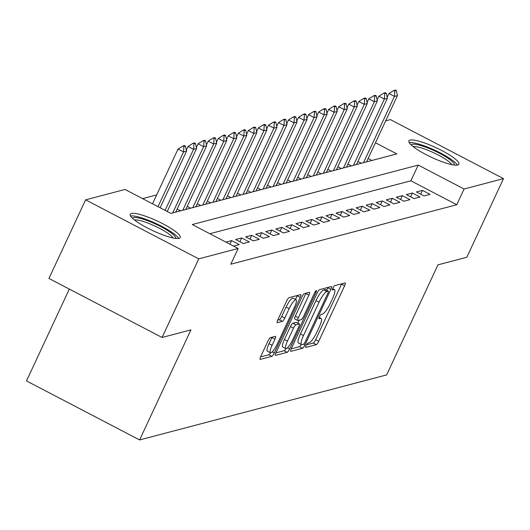 <?xml version="1.0" encoding="UTF-8"?>
<svg xmlns="http://www.w3.org/2000/svg" width="530" height="530" viewBox="0 0 530 530"><rect width="100%" height="100%" fill="white"/><g stroke="black" fill="none" stroke-linecap="round" stroke-linejoin="round"><path stroke-width="0.79" d="M306.135 345.427A2.431 0.537 117.6 0 0 305.697 347.402A2.431 0.537 117.6 0 0 305.817 347.408L316.291 344.652A3.471 0.768 117.6 0 0 318.715 341.307L344.626 285.743A3.471 0.768 117.6 0 0 345.242 282.927A3.471 0.768 117.6 0 0 345.076 282.914L334.602 285.67A2.431 0.537 117.6 0 0 332.906 288.015A2.431 0.537 117.6 0 0 332.476 289.99A2.431 0.537 117.6 0 0 332.588 289.996L333.946 289.638A11.11 2.458 117.6 0 1 334.476 289.665A11.11 2.458 117.6 0 1 332.495 298.681L330.336 303.312A11.11 2.458 117.6 0 1 322.571 314.025L321.22 314.376A2.431 0.537 117.6 0 0 319.524 316.721A2.431 0.537 117.6 0 0 319.087 318.696A2.431 0.537 117.6 0 0 319.206 318.702L320.557 318.344A11.11 2.458 117.6 0 1 321.094 318.378A11.11 2.458 117.6 0 1 319.106 327.394L316.947 332.019A11.11 2.458 117.6 0 1 309.189 342.731L307.831 343.089A2.431 0.537 117.6 0 0 306.135 345.427M131.38 213.471A27.58 5.313 -155 0 1 160.298 222.448A27.58 5.313 -155 0 1 180.22 237.566A27.58 5.313 -155 0 1 179.067 238.354A27.58 5.313 -155 0 1 150.149 229.377A27.58 5.313 -155 0 1 130.228 214.252A27.58 5.313 -155 0 1 131.38 213.471M410.048 140.112A27.58 5.313 -155 0 1 438.966 149.096A27.58 5.313 -155 0 1 458.887 164.214A27.58 5.313 -155 0 1 457.734 165.002A27.58 5.313 -155 0 1 428.816 156.019A27.58 5.313 -155 0 1 408.895 140.9A27.58 5.313 -155 0 1 410.048 140.112M270.399 337.643A3.471 0.768 117.6 0 0 267.975 340.989L260.707 356.577A3.471 0.768 117.6 0 0 260.084 359.393A3.471 0.768 117.6 0 0 260.25 359.4L271.883 356.339A3.471 0.768 117.6 0 0 274.308 352.993L300.219 297.429A3.471 0.768 117.6 0 0 300.841 294.614A3.471 0.768 117.6 0 0 300.669 294.607L289.042 297.668A3.471 0.768 117.6 0 0 286.617 301.014L277.833 319.842A3.471 0.768 117.6 0 0 277.216 322.657A3.471 0.768 117.6 0 0 277.382 322.671L282.357 321.359A3.471 0.768 117.6 0 0 284.782 318.013L289.142 308.679A9.282 2.054 117.6 0 1 296.071 299.748A9.282 2.054 117.6 0 1 294.415 307.287L277.356 343.864A9.282 2.054 117.6 0 1 270.426 352.788A9.282 2.054 117.6 0 1 272.082 345.255L274.924 339.16A3.471 0.768 117.6 0 0 275.547 336.338A3.471 0.768 117.6 0 0 275.381 336.331L270.399 337.643M385.681 120.847L390.391 119.608L503.5 178.63L466.837 257.249L437.966 264.848L386.642 374.915L139.609 439.946L190.932 329.879L162.067 337.477L198.723 258.865L85.615 199.836L125.027 189.462L170.885 213.391L396.831 153.912L375.459 142.755M503.5 178.63L464.088 189.011L418.23 165.075L192.284 224.554L238.142 248.484L198.723 258.865M238.142 248.484L230.808 264.212L456.754 204.732L464.088 189.011M291.361 348.508A3.471 0.768 117.6 0 0 290.745 351.324A3.471 0.768 117.6 0 0 290.91 351.33L302.537 348.27A3.471 0.768 117.6 0 0 304.962 344.924L330.872 289.36A3.471 0.768 117.6 0 0 331.495 286.544A3.471 0.768 117.6 0 0 331.329 286.538L319.696 289.599A3.471 0.768 117.6 0 0 317.271 292.944L291.361 348.508M287.214 352.304L275.58 355.365A3.471 0.768 117.6 0 1 275.415 355.358A3.471 0.768 117.6 0 1 276.037 352.543L301.941 296.979A3.471 0.768 117.6 0 1 304.366 293.633L309.348 292.322A3.471 0.768 117.6 0 1 309.513 292.328A3.471 0.768 117.6 0 1 308.891 295.15L298.383 317.682A3.471 0.768 117.6 0 0 297.767 320.498A3.471 0.768 117.6 0 0 297.933 320.511L301.232 319.643A3.471 0.768 117.6 0 0 303.657 316.291L314.595 292.832A2.431 0.537 117.6 0 1 316.41 290.5A2.431 0.537 117.6 0 1 315.979 292.474L289.638 348.959A3.471 0.768 117.6 0 1 287.214 352.304L284.153 350.708L275.878 352.887M424.046 195.941L430.068 194.358L422.43 190.369L416.401 191.953L424.046 195.941M414.003 198.584L420.032 197.001L412.386 193.013L406.358 194.596L414.003 198.584M403.959 201.228L409.988 199.644L402.343 195.656L396.321 197.24L403.959 201.228M393.923 203.871L399.945 202.288L392.299 198.299L386.277 199.883L393.923 203.871M383.879 206.514L389.901 204.931L382.262 200.943L376.234 202.526L383.879 206.514M373.835 209.158L379.858 207.575L372.219 203.586L366.19 205.17L373.835 209.158M363.792 211.801L369.821 210.218L362.175 206.23L356.153 207.813L363.792 211.801M353.749 214.445L359.777 212.861L352.132 208.873L346.11 210.456L353.749 214.445M343.712 217.088L349.734 215.505L342.089 211.516L336.066 213.1L343.712 217.088M333.668 219.731L339.69 218.148L332.052 214.16L326.023 215.743L333.668 219.731M323.625 222.375L329.653 220.791L322.008 216.803L315.979 218.386L323.625 222.375M313.581 225.018L319.61 223.435L311.965 219.446L305.942 221.03L313.581 225.018M303.544 227.661L309.566 226.078L301.921 222.09L295.899 223.673L303.544 227.661M293.501 230.305L299.523 228.721L291.884 224.733L285.856 226.317L293.501 230.305M283.457 232.948L289.479 231.365L281.841 227.377L275.812 228.96L283.457 232.948M273.414 235.592L279.442 234.008L271.797 230.02L265.775 231.603L273.414 235.592M263.37 238.235L269.399 236.652L261.754 232.663L255.732 234.247L263.37 238.235M253.333 240.878L259.356 239.295L251.71 235.307L245.688 236.89L253.333 240.878M243.29 243.522L249.312 241.938L241.673 237.95L235.645 239.534L243.29 243.522M233.544 246.092L239.275 244.582L231.63 240.594L225.906 242.097M456.754 204.732L410.896 180.803L209.853 233.723M156.655 194.927L142.596 198.631M371.927 160.464L368.125 158.483M366.8 161.339L367.409 161.657M357.935 161.445L361.387 163.24M356.756 163.982L357.366 164.3M347.899 164.088L351.344 165.883M346.713 166.625L347.329 166.943M337.855 166.731L341.3 168.527M336.669 169.269L337.285 169.587M327.812 169.375L331.257 171.17M326.626 171.912L327.242 172.23M317.768 172.018L321.22 173.814M316.589 174.555L317.198 174.873M307.725 174.661L311.176 176.457M306.545 177.199L307.155 177.517M297.688 177.305L301.133 179.1M296.502 179.842L297.118 180.16M287.644 179.948L291.089 181.744M286.458 182.486L287.075 182.804M277.601 182.592L281.046 184.387M276.421 185.129L277.031 185.447M267.557 185.235L271.009 187.03M266.378 187.772L266.988 188.09M257.52 187.878L260.965 189.674M256.334 190.416L256.951 190.734M247.477 190.522L250.922 192.317M246.291 193.059L246.907 193.377M237.433 193.165L240.878 194.96M236.248 195.702L236.864 196.02M227.39 195.808L230.841 197.604M226.211 198.346L226.82 198.664M217.346 198.452L220.798 200.254M216.167 200.989L216.777 201.307M207.31 201.095L210.755 202.897M206.124 203.633L206.74 203.951M197.266 203.739L200.711 205.541M196.08 206.276L196.696 206.594M187.222 206.382L190.667 208.184M186.043 208.919L186.653 209.237M177.179 209.025L180.631 210.827M176 211.563L176.609 211.881M69.324 289.082L26.5 380.918L139.609 439.946M162.067 337.477L48.952 278.455L85.615 199.836M410.896 180.803L418.23 165.075M422.43 190.369L420.654 194.172M412.386 193.013L410.611 196.815M402.343 195.656L400.567 199.459M392.299 198.299L390.531 202.102M382.262 200.943L380.487 204.746M372.219 203.586L370.443 207.389M362.175 206.23L360.4 210.032M352.132 208.873L350.356 212.676M342.089 211.516L340.32 215.319M332.052 214.16L330.276 217.963M322.008 216.803L320.233 220.606M311.965 219.446L310.189 223.249M301.921 222.09L300.152 225.893M291.884 224.733L290.109 228.536M281.841 227.377L280.065 231.179M271.797 230.02L270.022 233.823M261.754 232.663L259.978 236.466M251.71 235.307L249.941 239.109M241.673 237.95L239.898 241.753M231.63 240.594L229.94 244.211M306.426 344.844L313.23 343.056A3.471 0.768 117.6 0 0 315.655 339.71L341.565 284.146A3.471 0.768 117.6 0 0 341.724 283.795M326.652 290.268L327.818 287.77A3.471 0.768 117.6 0 0 327.971 287.419M291.202 348.853L299.483 346.673A3.471 0.768 117.6 0 0 301.312 344.48M303.471 344.235A2.431 0.537 117.6 0 0 305.167 341.89L327.911 293.123A2.431 0.537 117.6 0 0 328.342 291.149A2.431 0.537 117.6 0 0 328.229 291.142L326.798 291.52A11.11 2.458 117.6 0 0 319.04 302.226L303.491 335.563A11.11 2.458 117.6 0 0 301.51 344.579A11.11 2.458 117.6 0 0 302.04 344.613L303.471 344.235M325.36 289.645A2.431 0.537 117.6 0 0 325.287 289.552A2.431 0.537 117.6 0 0 325.168 289.546L328.229 291.142M301.51 344.579L298.45 342.983A11.11 2.458 117.6 0 1 300.437 333.966L315.979 300.629A11.11 2.458 117.6 0 1 323.744 289.923L325.168 289.546M294.872 318.914A3.471 0.768 117.6 0 1 294.706 318.908A3.471 0.768 117.6 0 1 295.329 316.085L305.837 293.554A3.471 0.768 117.6 0 0 305.995 293.203M299.264 320.16L297.86 323.174M287.479 341.062A9.282 2.054 117.6 0 0 285.822 348.601A9.282 2.054 117.6 0 0 292.752 339.677L298.768 326.791A3.471 0.768 117.6 0 0 299.384 323.969A3.471 0.768 117.6 0 0 299.218 323.962L295.919 324.83A3.471 0.768 117.6 0 0 293.494 328.176L287.479 341.062L284.424 339.472A9.282 2.054 117.6 0 0 282.768 347.004L285.822 348.601M296.429 322.505A3.471 0.768 117.6 0 0 296.33 322.379A3.471 0.768 117.6 0 0 296.164 322.366L299.218 323.962M284.424 339.472L290.433 326.579A3.471 0.768 117.6 0 1 292.858 323.234L296.164 322.366M284.153 350.708A3.471 0.768 117.6 0 0 285.915 348.634M270.426 352.788L267.365 351.198A9.282 2.054 117.6 0 1 269.028 343.659L271.87 337.564A3.471 0.768 117.6 0 0 272.022 337.212M296.071 299.748L293.017 298.151A9.282 2.054 117.6 0 0 286.081 307.082L289.142 308.679M277.68 320.193L279.303 319.762A3.471 0.768 117.6 0 0 281.728 316.417L286.081 307.082M295.482 299.443L297.164 295.839A3.471 0.768 117.6 0 0 297.317 295.488M260.548 356.922L268.829 354.742A3.471 0.768 117.6 0 0 270.499 352.821M366.541 161.882L397.44 95.619L394.426 96.414L363.527 162.677M394.797 90.928L396.301 90.531L395.387 90.054L393.876 90.451L394.797 90.928L394.426 96.414L388.927 93.538L387.178 97.281M397.44 95.619L396.301 90.531M393.876 90.451L388.927 93.538M411.134 144.889A23.87 4.598 -155 0 1 412.082 144.306A23.87 4.598 -155 0 1 436.852 151.951A23.87 4.598 -155 0 1 454.389 165.055M451.772 164.618A22.101 4.26 25 0 0 433.785 152.786A22.101 4.26 25 0 0 413.155 146.611M457.324 165.088A27.408 5.28 25 0 0 434.951 150.281A27.408 5.28 25 0 0 409.233 142.663M132.474 218.247A23.87 4.598 -155 0 1 149.606 221.5A23.87 4.598 -155 0 1 175.721 238.414M173.105 237.977A22.101 4.26 25 0 0 149.202 223.587A22.101 4.26 25 0 0 134.487 219.97M178.656 238.44A27.408 5.28 25 0 0 148.943 220.473A27.408 5.28 25 0 0 130.566 216.015M356.498 164.525L387.397 98.262L384.389 99.057L353.483 165.32M384.753 93.572L386.257 93.174L385.343 92.697L383.839 93.095L384.753 93.572L384.389 99.057L378.884 96.182L377.141 99.925M387.397 98.262L386.257 93.174M383.839 93.095L378.884 96.182M346.454 167.169L377.36 100.905L374.346 101.7L343.447 167.964M374.71 96.215L376.22 95.817L375.3 95.34L373.796 95.738L374.71 96.215L374.346 101.7L368.84 98.825L367.098 102.568M377.36 100.905L376.22 95.817M373.796 95.738L368.84 98.825M336.418 169.812L367.317 103.549L364.302 104.344L333.403 170.607M364.667 98.858L366.177 98.461L365.256 97.984L363.752 98.381L364.667 98.858L364.302 104.344L358.803 101.468L357.054 105.212M367.317 103.549L366.177 98.461M363.752 98.381L358.803 101.468M326.374 172.455L357.273 106.192L354.259 106.987L323.36 173.25M354.63 101.502L356.133 101.104L355.219 100.627L353.709 101.025L354.63 101.502L354.259 106.987L348.76 104.112L347.011 107.855M357.273 106.192L356.133 101.104M353.709 101.025L348.76 104.112M316.331 175.099L347.229 108.835L344.222 109.63L313.316 175.894M344.586 104.145L346.09 103.747L345.176 103.27L343.665 103.668L344.586 104.145L344.222 109.63L338.716 106.755L336.967 110.498M347.229 108.835L346.09 103.747M343.665 103.668L338.716 106.755M306.287 177.742L337.193 111.479L334.178 112.274L303.279 178.537M334.543 106.788L336.046 106.391L335.132 105.914L333.628 106.311L334.543 106.788L334.178 112.274L328.673 109.399L326.93 113.142M337.193 111.479L336.046 106.391M333.628 106.311L328.673 109.399M296.25 180.385L327.149 114.122L324.135 114.917L293.236 181.18M324.499 109.432L326.01 109.034L325.089 108.557L323.585 108.955L324.499 109.432L324.135 114.917L318.629 112.042L316.887 115.792M327.149 114.122L326.01 109.034M323.585 108.955L318.629 112.042M286.207 183.035L317.106 116.766L314.091 117.561L283.192 183.824M314.462 112.075L315.966 111.678L315.052 111.201L313.541 111.598L314.462 112.075L314.091 117.561L308.592 114.685L306.844 118.435M317.106 116.766L315.966 111.678M313.541 111.598L308.592 114.685M276.163 185.679L307.062 119.409L304.048 120.204L273.149 186.467M304.419 114.718L305.923 114.321L305.008 113.844L303.498 114.241L304.419 114.718L304.048 120.204L298.549 117.329L296.8 121.078M307.062 119.409L305.923 114.321M303.498 114.241L298.549 117.329M266.12 188.322L297.019 122.052L294.011 122.847L263.105 189.111M294.375 117.362L295.879 116.964L294.965 116.487L293.461 116.885L294.375 117.362L294.011 122.847L288.505 119.972L286.763 123.722M297.019 122.052L295.879 116.964M293.461 116.885L288.505 119.972M256.076 190.966L286.982 124.696L283.967 125.491L253.068 191.754M284.332 120.005L285.842 119.608L284.921 119.131L283.418 119.528L284.332 120.005L283.967 125.491L278.462 122.615L276.72 126.365M286.982 124.696L285.842 119.608M283.418 119.528L278.462 122.615M246.039 193.609L276.938 127.339L273.924 128.134L243.025 194.397M274.288 122.649L275.799 122.251L274.878 121.774L273.374 122.172L274.288 122.649L273.924 128.134L268.425 125.259L266.676 129.009M276.938 127.339L275.799 122.251M273.374 122.172L268.425 125.259M235.996 196.252L266.895 129.982L263.88 130.778L232.981 197.041M264.251 125.292L265.755 124.895L264.841 124.418L263.331 124.815L264.251 125.292L263.88 130.778L258.382 127.902L256.633 131.652M266.895 129.982L265.755 124.895M263.331 124.815L258.382 127.902M225.952 198.896L256.851 132.626L253.844 133.421L222.938 199.684M254.208 127.935L255.712 127.538L254.798 127.061L253.287 127.458L254.208 127.935L253.844 133.421L248.338 130.546L246.589 134.295M256.851 132.626L255.712 127.538M253.287 127.458L248.338 130.546M215.909 201.539L246.814 135.269L243.8 136.064L212.901 202.327M244.164 130.579L245.668 130.181L244.754 129.704L243.25 130.102L244.164 130.579L243.8 136.064L238.295 133.196L236.552 136.939M246.814 135.269L245.668 130.181M243.25 130.102L238.295 133.196M205.872 204.182L236.771 137.913L233.756 138.708L202.857 204.971M234.121 133.222L235.631 132.831L234.71 132.348L233.207 132.745L234.121 133.222L233.756 138.708L228.251 135.839L226.509 139.582M236.771 137.913L235.631 132.831M233.207 132.745L228.251 135.839M195.828 206.826L226.727 140.556L223.713 141.351L192.814 207.614M224.084 135.865L225.588 135.475L224.674 134.991L223.163 135.388L224.084 135.865L223.713 141.351L218.214 138.482L216.465 142.226M226.727 140.556L225.588 135.475M223.163 135.388L218.214 138.482M185.785 209.469L216.684 143.199L213.669 143.994L182.77 210.258M214.04 138.509L215.544 138.118L214.63 137.634L213.12 138.032L214.04 138.509L213.669 143.994L208.171 141.126L206.422 144.869M216.684 143.199L215.544 138.118M213.12 138.032L208.171 141.126M175.741 212.113L206.64 145.843L203.633 146.638L172.727 212.901M203.997 141.152L205.501 140.761L204.587 140.278L203.083 140.675L203.997 141.152L203.633 146.638L198.127 143.769L196.385 147.512M206.64 145.843L205.501 140.761M203.083 140.675L198.127 143.769M167.228 211.483L196.603 148.486L193.589 149.281L165.102 210.37M193.953 143.796L195.464 143.405L194.543 142.921L193.039 143.319L193.953 143.796L193.589 149.281L188.084 146.412L186.341 150.156M196.603 148.486L195.464 143.405M193.039 143.319L188.084 146.412M160.139 207.786L186.56 151.13L183.546 151.924L158.019 206.673M183.91 146.439L185.421 146.048L184.5 145.564L182.996 145.962L183.91 146.439L183.546 151.924L178.047 149.056L152.514 203.805M186.56 151.13L185.421 146.048M182.996 145.962L178.047 149.056M319.159 317.616L320.557 318.344M332.548 288.91L333.946 289.638M341.565 284.146L344.626 285.743M315.655 339.71L318.715 341.307M313.23 343.056L316.291 344.652M327.818 287.77L330.872 289.36M303.564 344.195L304.962 344.924M299.483 346.673L302.537 348.27M323.744 289.923L326.798 291.52M315.979 300.629L319.04 302.226M300.437 333.966L303.491 335.563M305.837 293.554L308.891 295.15M295.329 316.085L298.383 317.682M315.045 291.984L315.979 292.474M287.472 347.826L289.638 348.959M292.858 323.234L295.919 324.83M290.433 326.579L293.494 328.176M271.87 337.564L274.924 339.16M269.028 343.659L272.082 345.255M281.728 316.417L284.782 318.013M279.303 319.762L282.357 321.359M297.164 295.839L300.219 297.429M272.201 351.893L274.308 352.993M268.829 354.742L271.883 356.339M319.232 317.404L321.094 318.378M332.621 288.698L334.476 289.665M325.287 289.552L328.342 291.149M294.706 318.908L297.767 320.498M296.33 322.379L299.384 323.969"/></g></svg>
